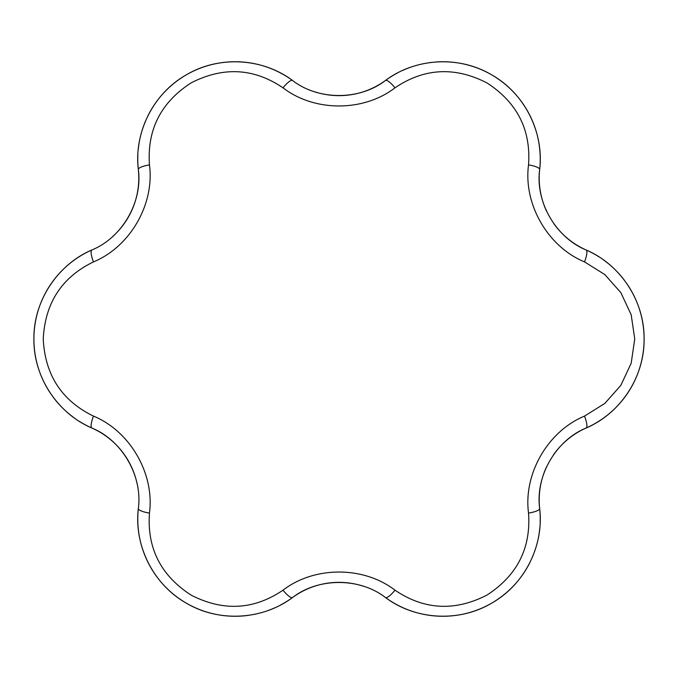 <?xml version="1.0" encoding="UTF-8"?>
<svg xmlns="http://www.w3.org/2000/svg" width="678" height="678" viewBox="0 0 678 678"><rect width="100%" height="100%" fill="white"/><g stroke="black" fill="none" stroke-linecap="round" stroke-linejoin="round"><path stroke-width="1.02" d="M385.443 597.513A97.344 97.344 0 0 0 530.221 561.893A97.344 97.344 0 0 1 385.443 597.513C359.62 577.47 318.355 577.495 292.557 597.513C262.861 619.828 219.341 622.692 186.484 603.242C153.253 584.58 133.846 545.434 138.337 508.483C142.795 476.092 122.133 440.361 91.894 428.038C57.723 413.47 33.485 377.214 33.9 339.042C33.442 300.93 57.647 264.547 91.894 249.962C122.167 237.631 142.787 201.875 138.337 169.517C133.871 132.642 153.143 93.522 186.416 74.792C219.189 55.35 262.801 58.113 292.557 80.487C318.38 100.53 359.645 100.505 385.443 80.487C415.139 58.172 458.659 55.308 491.516 74.758C524.747 93.42 544.154 132.566 539.663 169.517C535.205 201.908 555.867 237.639 586.106 249.962C620.277 264.53 644.515 300.786 644.1 338.958C644.558 377.07 620.353 413.453 586.106 428.038C555.833 440.369 535.213 476.125 539.663 508.483C544.129 545.358 524.857 584.478 491.584 603.208C458.811 622.65 415.199 619.887 385.443 597.513A14.526 3.458 -53.8 0 0 394.994 590.182C424.106 609.903 454.718 611.556 486.838 595.148C517.136 575.58 531.035 548.222 528.535 513.085C523.306 473.786 547.849 431.242 584.529 416.097L604.81 403.427L620.845 385.367L631.176 363.272L634.752 339L631.184 314.745L620.862 292.65L604.835 274.59L584.529 261.903C547.875 246.784 523.306 204.256 528.535 164.915C531.06 129.845 517.187 102.505 486.906 82.894C454.811 66.436 424.174 68.08 394.994 87.818C363.577 111.997 314.456 112.014 283.006 87.818C253.894 68.097 223.282 66.444 191.162 82.852C160.864 102.42 146.965 129.778 149.465 164.915C154.694 204.214 130.151 246.758 93.471 261.903C61.834 277.251 45.095 302.939 43.248 338.966C45.045 374.985 61.783 400.698 93.471 416.097C130.125 431.216 154.694 473.744 149.465 513.085C146.94 548.155 160.813 575.495 191.094 595.106C223.189 611.564 253.826 609.92 283.006 590.182C314.423 566.003 363.544 565.986 394.994 590.182M91.894 428.038A78.716 78.716 0 0 1 112.201 441.047A78.716 78.716 0 0 0 91.894 428.038A97.344 97.344 0 0 1 79.25 421.292A97.344 97.344 0 0 0 91.894 428.038A14.526 3.458 -66.2 0 1 93.471 416.097M91.894 249.962A97.344 97.344 0 0 0 50.358 393.155A97.344 97.344 0 0 1 91.894 249.962A14.526 3.458 66.2 0 0 93.471 261.903M394.994 87.818A14.526 3.458 -126.2 0 0 385.443 80.487A97.344 97.344 0 0 1 397.613 72.902A97.344 97.344 0 0 0 385.443 80.487A78.716 78.716 0 0 1 364.027 91.564A78.716 78.716 0 0 0 385.443 80.487M283.006 87.818A14.526 3.458 -53.8 0 1 292.557 80.487A97.344 97.344 0 0 0 147.779 116.108A97.344 97.344 0 0 1 292.557 80.487M528.535 164.915A14.526 3.458 6.2 0 1 539.663 169.517A97.344 97.344 0 0 0 436.42 61.952A97.344 97.344 0 0 1 539.663 169.517A78.716 78.716 0 0 0 539.256 175.102A78.716 78.716 0 0 1 539.663 169.517M138.337 508.483A97.344 97.344 0 0 0 248.25 615.378A97.344 97.344 0 0 1 138.337 508.483A14.526 3.458 6.2 0 0 149.465 513.085M584.529 261.903A14.526 3.458 -66.2 0 0 586.106 249.962A97.344 97.344 0 0 1 598.75 256.708A97.344 97.344 0 0 0 586.106 249.962A78.716 78.716 0 0 1 565.799 236.953A78.716 78.716 0 0 0 586.106 249.962M292.557 597.513A78.716 78.716 0 0 1 313.973 586.436A78.716 78.716 0 0 0 292.557 597.513A97.344 97.344 0 0 1 280.387 605.098A97.344 97.344 0 0 0 292.557 597.513A14.526 3.458 -126.2 0 1 283.006 590.182M584.529 416.097A14.526 3.458 66.2 0 1 586.106 428.038A78.716 78.716 0 0 0 581.063 430.479A78.716 78.716 0 0 1 586.106 428.038A97.344 97.344 0 0 0 627.642 284.845A97.344 97.344 0 0 1 586.106 428.038M528.535 513.085A14.526 3.458 -6.2 0 0 539.663 508.483A97.344 97.344 0 0 1 540.146 522.806A97.344 97.344 0 0 0 539.663 508.483A78.716 78.716 0 0 1 540.773 484.389A78.716 78.716 0 0 0 539.663 508.483M138.337 169.517A78.716 78.716 0 0 1 137.227 193.611A78.716 78.716 0 0 0 138.337 169.517A97.344 97.344 0 0 1 137.854 155.194A97.344 97.344 0 0 0 138.337 169.517A14.526 3.458 -6.2 0 1 149.465 164.915M275.192 607.641A97.344 97.344 0 0 1 266.937 610.92A97.344 97.344 0 0 0 275.192 607.641M262.657 612.293A97.344 97.344 0 0 1 260.683 612.853A97.344 97.344 0 0 0 262.657 612.293M255.097 614.192A97.344 97.344 0 0 1 253.919 614.429A97.344 97.344 0 0 0 255.097 614.192M539.739 528.577A97.344 97.344 0 0 1 538.459 537.366A97.344 97.344 0 0 0 539.739 528.577M537.501 541.756A97.344 97.344 0 0 1 537.001 543.748A97.344 97.344 0 0 0 537.501 541.756M535.374 549.265A97.344 97.344 0 0 1 534.993 550.4A97.344 97.344 0 0 0 535.374 549.265M533.044 555.613A97.344 97.344 0 0 1 532.476 556.969A97.344 97.344 0 0 0 533.044 555.613M314.423 586.284A78.716 78.716 0 0 1 351.145 583.3A78.716 78.716 0 0 0 314.423 586.284M352.001 583.436A78.716 78.716 0 0 1 363.535 586.275A78.716 78.716 0 0 0 352.001 583.436M402.808 70.359A97.344 97.344 0 0 1 411.063 67.08A97.344 97.344 0 0 0 402.808 70.359M415.343 65.707A97.344 97.344 0 0 1 417.317 65.147A97.344 97.344 0 0 0 415.343 65.707M422.903 63.808A97.344 97.344 0 0 1 424.081 63.571A97.344 97.344 0 0 0 422.903 63.808M429.572 62.647A97.344 97.344 0 0 1 431.03 62.461A97.344 97.344 0 0 0 429.572 62.647M363.577 91.716A78.716 78.716 0 0 1 326.855 94.7A78.716 78.716 0 0 0 363.577 91.716M325.999 94.564A78.716 78.716 0 0 1 314.465 91.725A78.716 78.716 0 0 0 325.999 94.564M138.261 149.423A97.344 97.344 0 0 1 139.541 140.634A97.344 97.344 0 0 0 138.261 149.423M140.499 136.244A97.344 97.344 0 0 1 145.482 121.125A97.344 97.344 0 0 0 140.499 136.244M137.126 194.078A78.716 78.716 0 0 1 121.362 227.376A78.716 78.716 0 0 0 137.126 194.078M120.811 228.045A78.716 78.716 0 0 1 112.582 236.614A78.716 78.716 0 0 0 120.811 228.045M74.444 418.055A97.344 97.344 0 0 1 67.478 412.555A97.344 97.344 0 0 0 74.444 418.055M64.156 409.529A97.344 97.344 0 0 1 53.554 397.655A97.344 97.344 0 0 0 64.156 409.529M112.556 441.361A78.716 78.716 0 0 1 137.126 483.889A78.716 78.716 0 0 0 112.556 441.361M540.875 483.923A78.716 78.716 0 0 1 546.46 467.032A78.716 78.716 0 0 0 540.875 483.923M553.24 455.175A78.716 78.716 0 0 1 556.638 450.624A78.716 78.716 0 0 0 553.24 455.175M557.189 449.955A78.716 78.716 0 0 1 580.105 430.996A78.716 78.716 0 0 0 557.189 449.955M603.556 259.945A97.344 97.344 0 0 1 610.522 265.445A97.344 97.344 0 0 0 603.556 259.945M613.844 268.471A97.344 97.344 0 0 1 624.446 280.345A97.344 97.344 0 0 0 613.844 268.471M565.444 236.639A78.716 78.716 0 0 1 553.655 223.418A78.716 78.716 0 0 0 565.444 236.639M546.731 211.553A78.716 78.716 0 0 1 544.527 206.409A78.716 78.716 0 0 0 546.731 211.553M544.137 205.392A78.716 78.716 0 0 1 542.544 200.654A78.716 78.716 0 0 0 544.137 205.392M542.239 199.603A78.716 78.716 0 0 1 539.222 176.195A78.716 78.716 0 0 0 542.239 199.603"/></g></svg>
